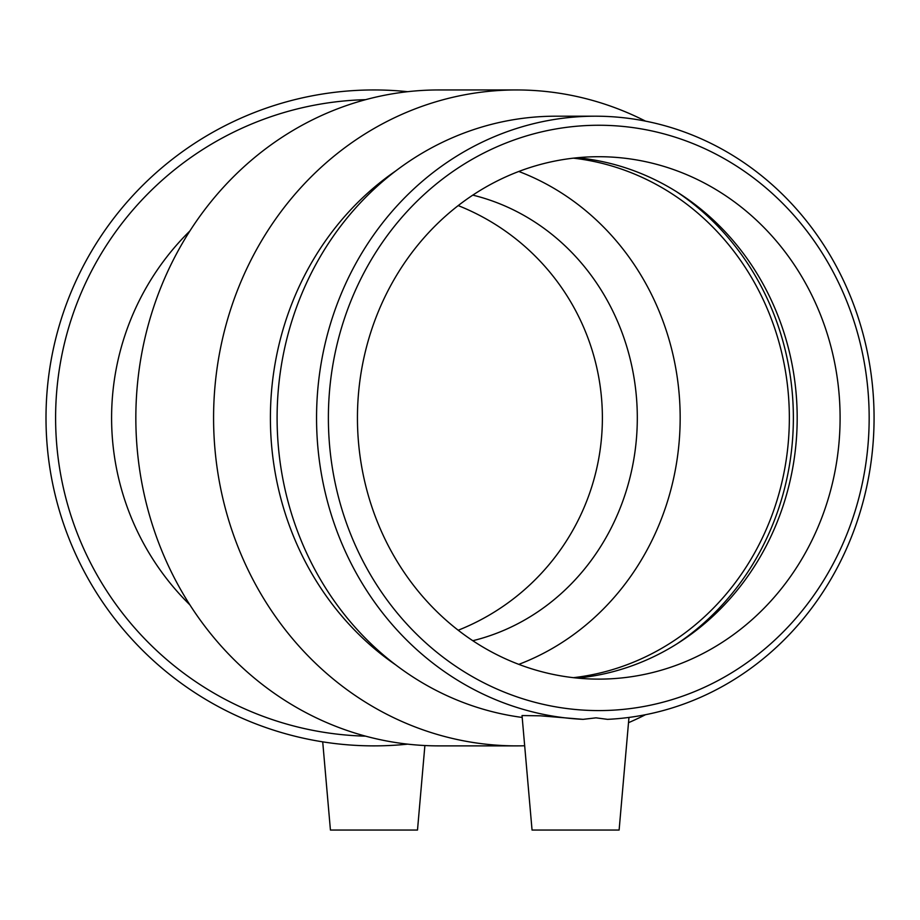 <?xml version="1.0" encoding="UTF-8"?>
<svg xmlns="http://www.w3.org/2000/svg" width="920" height="920" viewBox="0 0 920 920"><rect width="100%" height="100%" fill="white"/><g stroke="black" fill="none" stroke-linecap="round" stroke-linejoin="round"><path stroke-width="1.38" d="M472.799 195.12A228.413 211.025 -90 0 1 637.307 417.921A228.413 211.025 -90 0 1 472.799 640.711M458.194 630.234A228.413 228.413 0 0 0 458.194 205.597M189.899 604.888A262.373 262.373 0 0 1 189.899 230.943M524.676 745.763A327.968 303.002 -90 0 1 516.568 745.879L438.84 745.879A327.968 303.002 -90 0 1 135.838 417.921A327.968 303.002 -90 0 1 438.84 89.953L516.568 89.953A327.968 303.002 -90 0 1 645.495 121.118M583.084 719.348A301.725 278.76 -90 0 1 316.618 411.297A301.725 278.76 -90 0 1 595.309 116.196A301.725 278.76 -90 0 1 874 411.297A301.725 278.76 -90 0 1 607.533 719.348L595.999 717.841L583.084 719.348L540.454 715.817L522.031 715.553L532.047 830.047L619.114 830.047L628.969 717.439M577.254 678.086L577.967 678.029A261.211 241.327 -90 0 0 679.696 642.114A261.211 241.327 -90 0 0 679.696 193.717A261.211 241.327 -90 0 0 577.311 157.745M522.192 717.439A301.725 278.76 -90 0 1 277.61 399.671A301.725 278.76 -90 0 1 555.852 116.196L595.309 116.196M598.77 679.121A261.211 241.327 -90 0 1 357.443 417.921A261.211 241.327 -90 0 1 598.77 156.71A261.211 241.327 -90 0 1 840.098 417.921A261.211 241.327 -90 0 1 598.77 679.121M598.77 710.585A292.675 270.399 -90 0 1 364.607 271.584A292.675 270.399 -90 0 1 832.945 271.584A292.675 270.399 -90 0 1 598.77 710.585M395.853 664.987A292.675 270.399 -90 0 1 395.853 170.844M516.568 745.879A327.968 303.002 -90 0 1 213.578 417.921A327.968 303.002 -90 0 1 516.568 89.953M645.495 714.713A327.968 303.002 -90 0 1 628.509 722.683M518.799 171.465A261.211 241.327 -90 0 1 680.168 417.921A261.211 241.327 -90 0 1 518.799 664.366M573.401 158.159A261.211 241.327 -90 0 1 789.348 417.921A261.211 241.327 -90 0 1 573.401 677.672M676.809 191.889A265.558 245.341 -90 0 1 676.809 643.954M365.631 99.67A318.354 318.354 0 0 0 55.602 417.921A318.354 318.354 0 0 0 365.631 736.161M407.686 91.689A327.968 327.968 0 0 0 46.437 401.039A327.968 327.968 0 0 0 407.686 744.142M322.713 741.853L330.429 830.047L417.496 830.047L424.89 745.533"/></g></svg>
